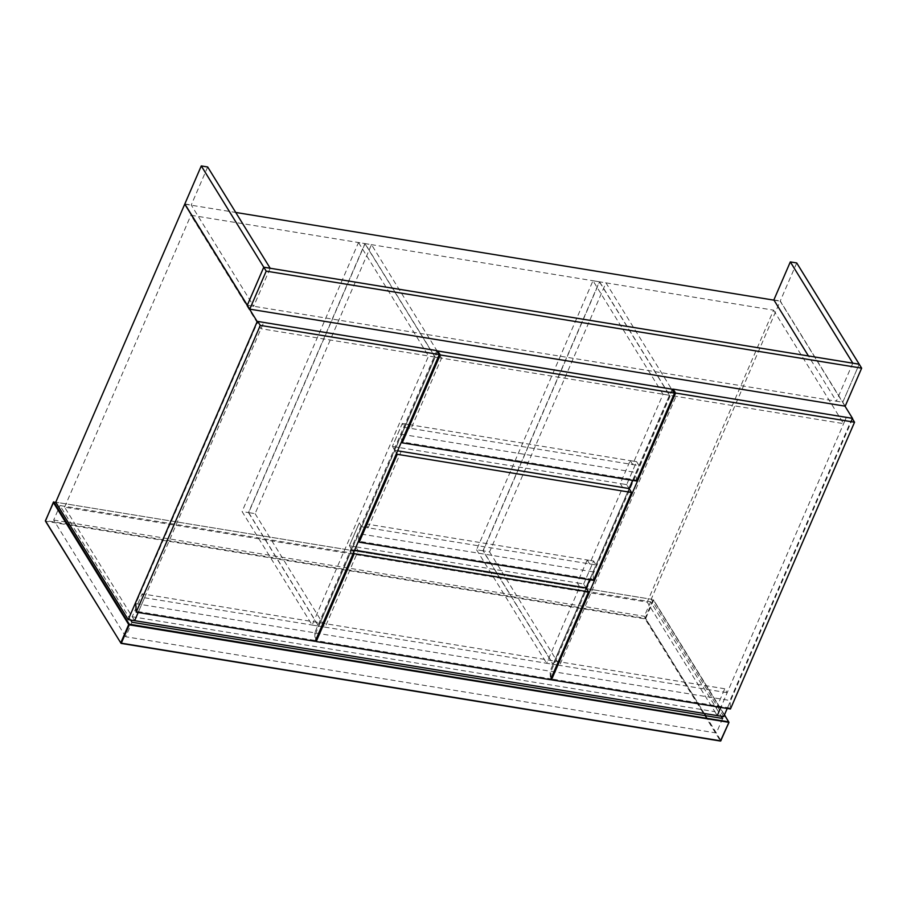 <?xml version="1.0" encoding="UTF-8"?>
<svg xmlns="http://www.w3.org/2000/svg" width="907" height="907" viewBox="0 0 907 907"><rect width="100%" height="100%" fill="white"/><g stroke="black" fill="none" stroke-linecap="round" stroke-linejoin="round"><path stroke-width="0.68" stroke-dasharray="4.54 3.4" d="M796.72 262.951L780.269 300.977L842.762 402.232L859.212 364.206L842.773 402.255L836.356 401.189L808.443 355.963M773.864 299.934L780.269 300.977M852.807 363.163L836.356 401.189M396.574 453.228L394.817 450.382L397.617 450.836L394.794 450.348L351.803 549.71L354.626 550.164L351.803 549.71L349.388 545.787L583.677 583.961L593.609 561.025L587.203 559.982L577.283 582.918L579.698 586.84L546.626 663.255L553.032 664.309L586.103 587.883L583.677 583.961L593.609 561.025L596.024 564.948L589.629 579.732M355.782 546.83L349.388 545.787L351.803 549.71L318.731 626.125L325.137 627.168L358.208 550.753L355.782 546.83L365.714 523.895L368.129 527.817L361.723 526.774L359.308 522.851L349.388 545.787L359.308 522.851L361.723 526.774L596.024 564.948L629.095 488.533L626.68 484.61L636.601 461.674L639.016 465.597L632.621 480.381M397.617 450.813L394.794 450.348L392.38 446.425L626.68 484.61L636.601 461.674L630.195 460.631L620.275 483.567L622.69 487.49L589.618 563.905L596.024 564.948L593.609 561.025L365.714 523.895M845.199 406.177L842.773 402.255L247.328 305.228L253.711 306.249L270.173 268.234M207.68 166.979L191.23 205.005L253.711 306.249M184.824 203.962L191.23 205.005M577.283 582.918L583.677 583.961L586.103 587.883L550.073 671.203L550.504 679.717M353.583 552.578L351.825 549.733L354.614 550.186M351.825 549.733L315.772 633.029L315.602 640.557L549.903 678.731M315.772 633.029L550.073 671.203M593.495 580.367L593.065 571.852L629.107 488.556L626.68 484.61L620.275 483.567M592.895 579.38L358.594 541.207L358.764 533.679L394.817 450.382M593.065 571.852L358.764 533.679M489.576 551.864L559.63 665.375L676.044 396.37L605.989 282.859L489.576 551.864L483.182 550.821L599.584 281.816L605.989 282.859M676.044 396.37L669.638 395.327L599.584 281.816M586.228 588.087L553.236 664.332L483.182 550.821M669.638 395.327L632.825 480.415M629.22 488.737L589.833 579.766M553.236 664.332L559.63 665.375M672.11 389.205L636.056 472.502L636.487 481.016M437.809 351.032L401.756 434.328L401.586 441.856L635.886 480.03M401.756 434.328L636.056 472.502M852.127 418.286L730.01 700.487L730.452 708.991M729.852 708.004L550.866 678.844L551.037 671.316L672.699 390.169M551.037 671.316L730.01 700.487M358.492 242.532L428.546 356.043L312.133 625.048L242.078 511.548L358.492 242.532L364.886 243.575L248.484 512.591L242.078 511.548M312.133 625.048L318.538 626.091L248.484 512.591M318.538 626.091L434.941 357.086L364.886 243.575M434.941 357.086L428.546 356.043M368.129 527.817L401.2 451.391L398.785 447.48L392.38 446.425L394.794 450.348L404.715 427.424L402.3 423.501L392.38 446.425L402.3 423.501L404.715 427.424L639.016 465.597L669.445 395.293L663.04 394.25L632.61 464.554L639.016 465.597L636.601 461.674L402.3 423.501L408.706 424.544L411.12 428.467L441.55 358.163L435.145 357.12L404.715 427.424L411.12 428.467M482.978 550.798L476.572 549.755L511.355 469.373L592.985 280.739L599.391 281.782L482.978 550.798L553.032 664.309M630.195 460.631L632.61 464.554M663.04 394.25L592.985 280.739M476.572 549.755L546.626 663.255M587.203 559.982L589.618 563.905M599.391 281.782L669.445 395.293M257.214 321.577L263.62 322.62L138.181 612.486L144.564 597.747L142.138 593.824L132.218 616.749L134.644 620.671L64.59 507.172L647.224 602.101L717.278 715.612L714.863 711.689L724.784 688.764L727.21 692.687L720.827 707.426L846.265 417.56L852.659 418.603M132.218 616.749L714.863 711.689M144.564 597.747L556.898 664.933M557.85 665.092L727.21 692.687M724.784 688.764L142.138 593.824M436.857 350.624L314.74 632.814L135.767 603.654L257.883 321.463M314.74 632.814L315.183 641.328M314.57 640.342L135.596 611.182M852.523 418.921L727.233 708.469M773.558 310.16L843.601 423.648L260.955 328.708L190.912 215.231L773.558 310.16L647.224 602.101M723.684 716.655L651.215 599.221L55.758 502.206L653.21 599.55L724.432 714.943M844.973 406.143L780.19 301.169L651.215 599.221M846.265 417.56L673.073 389.318M184.96 204.188L235.752 212.453M774.011 300.16L780.19 301.169M260.955 328.708L263.608 322.597L437.004 350.85M64.59 507.172L190.912 215.231M846.242 417.537L843.601 423.648M365.09 243.609L248.677 512.614L255.082 513.657L371.496 244.652L365.09 243.609L435.145 357.12M248.677 512.614L318.731 626.125M441.55 358.163L371.496 244.652M255.082 513.657L325.137 627.168M398.785 447.48L408.706 424.544M130.642 620.025L59.975 505.539L650.625 601.772L721.28 716.258M650.625 601.772L644.344 616.295L704.331 713.503M705.691 715.702L716.36 732.992L722.641 718.469M716.36 732.992L125.722 636.748L132.003 622.236M125.722 636.748L53.694 520.051L59.975 505.539M53.694 520.051L644.344 616.295M728.865 722.516L653.596 600.241L645.659 618.585L721.008 740.668L720.441 740.985L645.092 618.903L45.645 521.23L121.198 643.346M53.762 501.877L45.656 520.595L645.104 618.268L653.21 599.55M720.441 740.985L721.008 740.668M645.092 618.903L645.659 618.585L645.092 618.903M724.489 714.807L653.471 599.754"/><path stroke-width="1.36" d="M790.326 261.908L852.807 363.163L859.212 364.206L796.72 262.951L790.326 261.908L773.864 299.934L808.443 355.963M589.629 579.732L586.103 587.883L358.208 550.753M247.328 305.228L249.754 309.151L845.199 406.177L861.65 368.151L266.204 271.136L263.778 267.214L247.328 305.228L184.824 203.962L201.275 165.936L263.767 267.191L247.316 305.205M861.65 368.151L859.224 364.229L263.778 267.214M249.754 309.151L266.204 271.136M263.767 267.191L270.173 268.234L207.68 166.979L201.275 165.936M315.613 640.331L316.214 641.544L550.504 679.717L588.541 591.829L586.115 587.906L579.686 586.863M588.541 591.829L354.24 553.655L353.583 552.578M354.614 550.186L586.103 587.883M316.214 641.544L354.24 553.655M632.621 480.381L629.095 488.533L397.617 450.813L629.107 488.556L631.533 492.478L593.495 580.367L359.206 542.193L358.605 540.98M631.533 492.478L397.232 454.305L396.574 453.228M397.232 454.305L359.206 542.193M632.825 480.415L629.22 488.737M589.833 579.766L586.228 588.087M401.597 441.63L402.198 442.843L636.487 481.016L674.525 393.128L672.11 389.205L437.809 351.032L437.514 351.689M674.525 393.128L440.224 354.954L437.809 351.032M402.198 442.843L440.224 354.954M551.479 679.831L730.452 708.991L854.553 422.209L852.127 418.286L673.153 389.126L675.579 393.048L551.479 679.831L550.866 678.844M854.553 422.209L675.579 393.048M672.699 390.169L673.153 389.126M629.084 488.544L622.69 487.501M727.233 708.469L723.684 716.655L717.278 715.612L720.827 707.426L717.278 715.612L134.644 620.671L138.181 612.486L134.644 620.671L128.238 619.628L257.214 321.577L258.041 321.713M556.898 664.933L557.85 665.092M257.792 321.679L260.309 325.386L136.209 612.168L135.767 603.654M257.883 321.463L436.857 350.624L439.283 354.546L260.309 325.386M136.209 612.168L315.183 641.328L439.283 354.546M128.238 619.628L55.758 502.206L184.745 204.143L257.214 321.577M852.659 418.603L844.973 406.143M235.752 212.453L774.011 300.16M673.073 389.318L437.004 350.85M401.189 451.414L397.617 450.813M55.758 502.206L53.343 502.433L128.692 624.526L120.756 642.87L45.407 520.777L53.762 501.877L129.259 624.209L728.718 721.881L724.432 714.943M721.28 716.258L722.641 718.469L132.003 622.236L130.642 620.025M704.331 713.503L705.691 715.702M121.311 643.176L720.441 740.985L728.945 722.335L720.759 740.849L121.311 643.176L129.248 624.832L728.945 722.335M721.008 740.668L720.441 740.985L721.008 740.668M728.718 721.881L728.695 722.505M129.259 624.209L128.692 624.526L129.259 624.209M724.489 714.807L728.967 722.448L720.532 741.064L121.085 643.392L45.418 521.083L53.411 502.127"/></g></svg>
